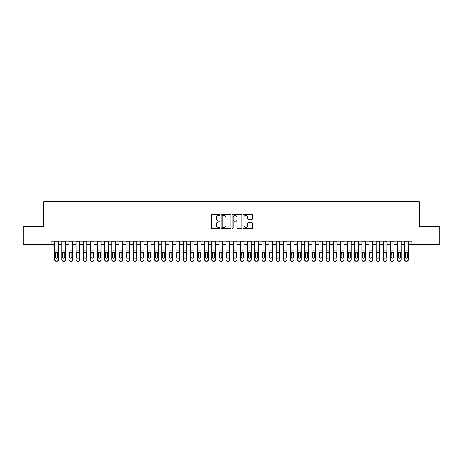 <?xml version="1.0" encoding="UTF-8"?>
<svg xmlns="http://www.w3.org/2000/svg" width="463" height="463" viewBox="0 0 463 463"><rect width="100%" height="100%" fill="white"/><g stroke="black" fill="none" stroke-linecap="round" stroke-linejoin="round"><path stroke-width="0.69" d="M220.075 214.913A0.492 0.492 0 0 0 219.584 214.421L212.135 214.421A0.7 0.7 0 0 0 211.435 215.121L211.435 227.738A0.7 0.7 0 0 0 212.135 228.438L219.584 228.438A0.492 0.492 0 0 0 220.075 227.952A0.492 0.492 0 0 0 219.584 227.46L218.617 227.46A2.246 2.246 0 0 1 216.377 225.215L216.377 224.167A2.246 2.246 0 0 1 218.617 221.922L219.584 221.922A0.492 0.492 0 0 0 220.075 221.43A0.492 0.492 0 0 0 219.584 220.938L218.617 220.938A2.246 2.246 0 0 1 216.377 218.698L216.377 217.645A2.246 2.246 0 0 1 218.617 215.405L219.584 215.405A0.492 0.492 0 0 0 220.075 214.913M251.988 219.364A0.7 0.7 0 0 0 252.688 218.663L252.688 215.121A0.7 0.7 0 0 0 251.988 214.421L243.712 214.421A0.7 0.7 0 0 0 243.011 215.121L243.011 227.738A0.7 0.7 0 0 0 243.712 228.438L251.988 228.438A0.7 0.7 0 0 0 252.688 227.738L252.688 223.461A0.7 0.7 0 0 0 251.988 222.761L248.446 222.761A0.7 0.7 0 0 0 247.746 223.461L247.746 225.585A1.875 1.875 0 0 1 245.87 227.46A1.875 1.875 0 0 1 243.995 225.585L243.995 217.28A1.875 1.875 0 0 1 245.87 215.405A1.875 1.875 0 0 1 247.746 217.28L247.746 218.663A0.7 0.7 0 0 0 248.446 219.364L251.988 219.364M51.179 244.638L23.15 244.638L23.15 226.789L43.684 226.789L43.684 201.793L419.316 201.793L419.316 226.789L439.85 226.789L439.85 244.638L411.821 244.638L411.821 241.067L51.179 241.067L51.179 244.638L54.75 244.638M230.887 215.121A0.7 0.7 0 0 0 230.186 214.421L221.916 214.421A0.7 0.7 0 0 0 221.216 215.121L221.216 227.738A0.7 0.7 0 0 0 221.916 228.438L230.186 228.438A0.7 0.7 0 0 0 230.887 227.738L230.887 215.121M232.814 214.421L241.084 214.421A0.7 0.7 0 0 1 241.784 215.121L241.784 227.738A0.7 0.7 0 0 1 241.084 228.438L237.548 228.438A0.7 0.7 0 0 1 236.848 227.738L236.848 222.622A0.7 0.7 0 0 0 236.142 221.922L233.798 221.922A0.7 0.7 0 0 0 233.097 222.622L233.097 227.952A0.492 0.492 0 0 1 232.605 228.438A0.492 0.492 0 0 1 232.113 227.952L232.113 215.121A0.7 0.7 0 0 1 232.814 214.421M58.321 244.638L61.892 244.638M65.462 244.638L69.033 244.638M72.604 244.638L76.175 244.638M79.746 244.638L83.317 244.638M86.888 244.638L90.459 244.638M94.03 244.638L97.6 244.638M101.171 244.638L104.742 244.638M108.313 244.638L111.884 244.638M115.455 244.638L119.026 244.638M122.597 244.638L126.162 244.638M129.733 244.638L133.303 244.638M136.874 244.638L140.445 244.638M144.016 244.638L147.587 244.638M151.158 244.638L154.729 244.638M158.3 244.638L161.871 244.638M165.441 244.638L169.012 244.638M172.583 244.638L176.154 244.638M179.725 244.638L183.296 244.638M186.867 244.638L190.438 244.638M194.009 244.638L197.579 244.638M201.15 244.638L204.721 244.638M208.292 244.638L211.863 244.638M215.434 244.638L219.005 244.638M222.576 244.638L226.147 244.638M229.717 244.638L233.283 244.638M236.853 244.638L240.424 244.638M243.995 244.638L247.566 244.638M251.137 244.638L254.708 244.638M258.279 244.638L261.85 244.638M265.421 244.638L268.991 244.638M272.562 244.638L276.133 244.638M279.704 244.638L283.275 244.638M286.846 244.638L290.417 244.638M293.988 244.638L297.559 244.638M301.129 244.638L304.7 244.638M308.271 244.638L311.842 244.638M315.413 244.638L318.984 244.638M322.555 244.638L326.126 244.638M329.697 244.638L333.267 244.638M336.838 244.638L340.403 244.638M343.974 244.638L347.545 244.638M351.116 244.638L354.687 244.638M358.258 244.638L361.829 244.638M365.4 244.638L368.97 244.638M372.541 244.638L376.112 244.638M379.683 244.638L383.254 244.638M386.825 244.638L390.396 244.638M393.967 244.638L397.538 244.638M401.108 244.638L404.679 244.638M408.25 244.638L411.821 244.638M222.686 215.405A0.492 0.492 0 0 0 222.194 215.891L222.194 226.968A0.492 0.492 0 0 0 222.686 227.46L223.704 227.46A2.246 2.246 0 0 0 225.944 225.215L225.944 217.645A2.246 2.246 0 0 0 223.704 215.405L222.686 215.405M236.848 217.315A1.875 1.875 0 0 0 234.972 215.44A1.875 1.875 0 0 0 233.097 217.315L233.097 220.238A0.7 0.7 0 0 0 233.798 220.938L236.142 220.938A0.7 0.7 0 0 0 236.848 220.238L236.848 217.315M54.75 241.067L54.75 259.569A1.43 1.418 -0 0 0 56.179 260.982L56.891 260.982A1.43 1.418 -0 0 0 58.321 259.569L58.321 259.789A1.43 1.418 180 0 1 56.891 261.207L56.891 260.982M58.321 252.954L58.321 259.789M57.678 257.017L57.678 253.255L57.678 257.017A1.14 1.134 180 0 1 56.538 258.151A1.14 1.134 180 0 0 57.678 257.017M55.392 257.243L55.392 257.017A1.14 1.134 180 0 0 56.538 258.151M55.942 252.277L55.392 253.168M57.134 252.277L56.538 252.109L57.678 253.255M58.321 241.067L58.321 259.569M56.179 260.982L56.891 261.207M56.179 261.207A1.43 1.418 180 0 1 54.75 259.789M54.75 252.729L55.519 252.729L55.392 257.017M55.519 252.729L56.538 252.109M61.892 241.067L61.892 259.569A1.43 1.418 -0 0 0 63.321 260.982L64.033 260.982A1.43 1.418 -0 0 0 65.462 259.569L65.462 259.789A1.43 1.418 180 0 1 64.033 261.207L64.033 260.982M65.462 252.954L65.462 259.789M64.82 257.017L64.82 253.255L64.82 257.017A1.14 1.134 180 0 1 63.68 258.151A1.14 1.134 180 0 0 64.82 257.017M62.534 257.243L62.534 257.017A1.14 1.134 180 0 0 63.68 258.151M63.084 252.277L62.534 253.168M64.276 252.277L63.68 252.109L64.82 253.255M69.033 241.067L69.033 259.569A1.43 1.418 -0 0 0 70.463 260.982L71.175 260.982A1.43 1.418 -0 0 0 72.604 259.569L72.604 259.789A1.43 1.418 180 0 1 71.175 261.207L71.175 260.982M72.604 252.954L72.604 259.789M71.962 257.017L71.962 253.255L71.962 257.017A1.14 1.134 180 0 1 70.822 258.151A1.14 1.134 180 0 0 71.962 257.017M69.676 257.243L69.676 257.017A1.14 1.134 180 0 0 70.822 258.151M70.22 252.277L69.676 253.168M71.418 252.277L70.822 252.109L71.962 253.255M76.175 241.067L76.175 259.569A1.43 1.418 -0 0 0 77.605 260.982L78.316 260.982A1.43 1.418 -0 0 0 79.746 259.569L79.746 259.789A1.43 1.418 180 0 1 78.316 261.207L78.316 260.982M79.746 252.954L79.746 259.789M79.104 257.017L79.104 253.255L79.104 257.017A1.14 1.134 180 0 1 77.958 258.151A1.14 1.134 180 0 0 79.104 257.017M76.817 257.243L76.817 257.017A1.14 1.134 180 0 0 77.958 258.151M77.362 252.277L76.817 253.168M78.554 252.277L77.958 252.109L79.104 253.255M83.317 241.067L83.317 259.569A1.43 1.418 -0 0 0 84.746 260.982L85.458 260.982A1.43 1.418 -0 0 0 86.888 259.569L86.888 259.789A1.43 1.418 180 0 1 85.458 261.207L85.458 260.982M86.888 252.954L86.888 259.789M86.245 257.017L86.245 253.255L86.245 257.017A1.14 1.134 180 0 1 85.099 258.151A1.14 1.134 180 0 0 86.245 257.017M83.959 257.243L83.959 257.017A1.14 1.134 180 0 0 85.099 258.151M84.503 252.277L83.959 253.168M85.696 252.277L85.099 252.109L86.245 253.255M65.462 241.067L65.462 259.569M63.321 260.982L64.033 261.207M63.321 261.207A1.43 1.418 180 0 1 61.892 259.789M61.892 252.729L62.661 252.729L62.534 257.017M62.661 252.729L63.68 252.109M72.604 241.067L72.604 259.569M70.463 260.982L71.175 261.207M70.463 261.207A1.43 1.418 180 0 1 69.033 259.789M69.033 252.729L69.803 252.729L69.676 257.017M69.803 252.729L70.822 252.109M79.746 241.067L79.746 259.569M77.605 260.982L78.316 261.207M77.605 261.207A1.43 1.418 180 0 1 76.175 259.789M76.175 252.729L76.945 252.729L76.817 257.017M76.945 252.729L77.958 252.109M86.888 241.067L86.888 259.569M84.746 260.982L85.458 261.207M84.746 261.207A1.43 1.418 180 0 1 83.317 259.789M83.317 252.729L84.087 252.729L83.959 257.017M84.087 252.729L85.099 252.109M90.459 241.067L90.459 259.569A1.43 1.418 -0 0 0 91.888 260.982L92.6 260.982A1.43 1.418 -0 0 0 94.03 259.569L94.03 259.789A1.43 1.418 180 0 1 92.6 261.207L92.6 260.982M94.03 252.954L94.03 259.789M93.387 257.017L93.387 253.255L93.387 257.017A1.14 1.134 180 0 1 92.241 258.151A1.14 1.134 180 0 0 93.387 257.017M91.101 257.243L91.101 257.017A1.14 1.134 180 0 0 92.241 258.151M91.645 252.277L91.101 253.168M92.837 252.277L92.241 252.109L93.387 253.255M94.03 241.067L94.03 259.569M91.888 260.982L92.6 261.207M91.888 261.207A1.43 1.418 180 0 1 90.459 259.789M90.459 252.729L91.228 252.729L91.101 257.017M91.228 252.729L92.241 252.109M97.6 241.067L97.6 259.569A1.43 1.418 -0 0 0 99.03 260.982L99.742 260.982A1.43 1.418 -0 0 0 101.171 259.569L101.171 259.789A1.43 1.418 180 0 1 99.742 261.207L99.742 260.982M101.171 252.954L101.171 259.789M100.529 257.017L100.529 253.255L100.529 257.017A1.14 1.134 180 0 1 99.383 258.151A1.14 1.134 180 0 0 100.529 257.017M98.243 257.243L98.243 257.017A1.14 1.134 180 0 0 99.383 258.151M98.787 252.277L98.243 253.168M99.979 252.277L99.383 252.109L100.529 253.255M101.171 241.067L101.171 259.569M99.03 260.982L99.742 261.207M99.03 261.207A1.43 1.418 180 0 1 97.6 259.789M97.6 252.729L98.37 252.729L98.243 257.017M98.37 252.729L99.383 252.109M104.742 241.067L104.742 259.569A1.43 1.418 -0 0 0 106.166 260.982L106.884 260.982A1.43 1.418 -0 0 0 108.313 259.569L108.313 259.789A1.43 1.418 180 0 1 106.884 261.207L106.884 260.982M108.313 252.954L108.313 259.789M107.671 257.017L107.671 253.255L107.671 257.017A1.14 1.134 180 0 1 106.525 258.151A1.14 1.134 180 0 0 107.671 257.017M105.385 257.243L105.385 257.017A1.14 1.134 180 0 0 106.525 258.151M105.929 252.277L105.385 253.168M107.121 252.277L106.525 252.109L107.671 253.255M108.313 241.067L108.313 259.569M106.166 260.982L106.884 261.207M106.166 261.207A1.43 1.418 180 0 1 104.742 259.789M104.742 252.729L105.512 252.729L105.385 257.017M105.512 252.729L106.525 252.109M111.884 241.067L111.884 259.569A1.43 1.418 -0 0 0 113.308 260.982L114.025 260.982A1.43 1.418 -0 0 0 115.455 259.569L115.455 259.789A1.43 1.418 180 0 1 114.025 261.207L114.025 260.982M115.455 252.954L115.455 259.789M114.812 257.017L114.812 253.255L114.812 257.017A1.14 1.134 180 0 1 113.666 258.151A1.14 1.134 180 0 0 114.812 257.017M112.526 257.243L112.526 257.017A1.14 1.134 180 0 0 113.666 258.151M113.07 252.277L112.526 253.168M114.263 252.277L113.666 252.109L114.812 253.255M115.455 241.067L115.455 259.569M113.308 260.982L114.025 261.207M113.308 261.207A1.43 1.418 180 0 1 111.884 259.789M111.884 252.729L112.654 252.729L112.526 257.017M112.654 252.729L113.666 252.109M119.026 241.067L119.026 259.569A1.43 1.418 -0 0 0 120.449 260.982L121.167 260.982A1.43 1.418 -0 0 0 122.597 259.569L122.597 259.789A1.43 1.418 180 0 1 121.167 261.207L121.167 260.982M122.597 252.954L122.597 259.789M121.948 257.017L121.948 253.255L121.948 257.017A1.14 1.134 180 0 1 120.808 258.151A1.14 1.134 180 0 0 121.948 257.017M119.668 257.243L119.668 257.017A1.14 1.134 180 0 0 120.808 258.151M120.212 252.277L119.668 253.168M121.404 252.277L120.808 252.109L121.948 253.255M122.597 241.067L122.597 259.569M120.449 260.982L121.167 261.207M120.449 261.207A1.43 1.418 180 0 1 119.026 259.789M119.026 252.729L119.79 252.729L119.668 257.017M119.79 252.729L120.808 252.109M126.162 241.067L126.162 259.569A1.43 1.418 -0 0 0 127.591 260.982L128.309 260.982A1.43 1.418 -0 0 0 129.733 259.569L129.733 259.789A1.43 1.418 180 0 1 128.309 261.207L128.309 260.982M129.733 252.954L129.733 259.789M129.09 257.017L129.09 253.255L129.09 257.017A1.14 1.134 180 0 1 127.95 258.151A1.14 1.134 180 0 0 129.09 257.017M126.81 257.243L126.81 257.017A1.14 1.134 180 0 0 127.95 258.151M127.354 252.277L126.81 253.168M128.546 252.277L127.95 252.109L129.09 253.255M129.733 241.067L129.733 259.569M127.591 260.982L128.309 261.207M127.591 261.207A1.43 1.418 180 0 1 126.162 259.789M126.162 252.729L126.931 252.729L126.81 257.017M126.931 252.729L127.95 252.109M133.303 241.067L133.303 259.569A1.43 1.418 -0 0 0 134.733 260.982L135.451 260.982A1.43 1.418 -0 0 0 136.874 259.569L136.874 259.789A1.43 1.418 180 0 1 135.451 261.207L135.451 260.982M136.874 252.954L136.874 259.789M136.232 257.017L136.232 253.255L136.232 257.017A1.14 1.134 180 0 1 135.092 258.151A1.14 1.134 180 0 0 136.232 257.017M133.946 257.243L133.946 257.017A1.14 1.134 180 0 0 135.092 258.151M134.496 252.277L133.946 253.168M135.688 252.277L135.092 252.109L136.232 253.255M136.874 241.067L136.874 259.569M134.733 260.982L135.451 261.207M134.733 261.207A1.43 1.418 180 0 1 133.303 259.789M133.303 252.729L134.073 252.729L133.946 257.017M134.073 252.729L135.092 252.109M140.445 241.067L140.445 259.569A1.43 1.418 -0 0 0 141.875 260.982L142.592 260.982A1.43 1.418 -0 0 0 144.016 259.569L144.016 259.789A1.43 1.418 180 0 1 142.592 261.207L142.592 260.982M144.016 252.954L144.016 259.789M143.374 257.017L143.374 253.255L143.374 257.017A1.14 1.134 180 0 1 142.234 258.151A1.14 1.134 180 0 0 143.374 257.017M141.088 257.243L141.088 257.017A1.14 1.134 180 0 0 142.234 258.151M141.637 252.277L141.088 253.168M142.83 252.277L142.234 252.109L143.374 253.255M144.016 241.067L144.016 259.569M141.875 260.982L142.592 261.207M141.875 261.207A1.43 1.418 180 0 1 140.445 259.789M140.445 252.729L141.215 252.729L141.088 257.017M141.215 252.729L142.234 252.109M147.587 241.067L147.587 259.569A1.43 1.418 -0 0 0 149.017 260.982L149.728 260.982A1.43 1.418 -0 0 0 151.158 259.569L151.158 259.789A1.43 1.418 180 0 1 149.728 261.207L149.728 260.982M151.158 252.954L151.158 259.789M150.516 257.017L150.516 253.255L150.516 257.017A1.14 1.134 180 0 1 149.375 258.151A1.14 1.134 180 0 0 150.516 257.017M148.229 257.243L148.229 257.017A1.14 1.134 180 0 0 149.375 258.151M148.779 252.277L148.229 253.168M149.971 252.277L149.375 252.109L150.516 253.255M154.729 241.067L154.729 259.569A1.43 1.418 -0 0 0 156.158 260.982L156.87 260.982A1.43 1.418 -0 0 0 158.3 259.569L158.3 259.789A1.43 1.418 180 0 1 156.87 261.207L156.87 260.982M158.3 252.954L158.3 259.789M157.657 257.017L157.657 253.255L157.657 257.017A1.14 1.134 180 0 1 156.517 258.151A1.14 1.134 180 0 0 157.657 257.017M155.371 257.243L155.371 257.017A1.14 1.134 180 0 0 156.517 258.151M155.921 252.277L155.371 253.168M157.113 252.277L156.517 252.109L157.657 253.255M161.871 241.067L161.871 259.569A1.43 1.418 -0 0 0 163.3 260.982L164.012 260.982A1.43 1.418 -0 0 0 165.441 259.569L165.441 259.789A1.43 1.418 180 0 1 164.012 261.207L164.012 260.982M165.441 252.954L165.441 259.789M164.799 257.017L164.799 253.255L164.799 257.017A1.14 1.134 180 0 1 163.659 258.151A1.14 1.134 180 0 0 164.799 257.017M162.513 257.243L162.513 257.017A1.14 1.134 180 0 0 163.659 258.151M163.063 252.277L162.513 253.168M164.255 252.277L163.659 252.109L164.799 253.255M169.012 241.067L169.012 259.569A1.43 1.418 -0 0 0 170.442 260.982L171.154 260.982A1.43 1.418 -0 0 0 172.583 259.569L172.583 259.789A1.43 1.418 180 0 1 171.154 261.207L171.154 260.982M172.583 252.954L172.583 259.789M171.941 257.017L171.941 253.255L171.941 257.017A1.14 1.134 180 0 1 170.801 258.151A1.14 1.134 180 0 0 171.941 257.017M169.655 257.243L169.655 257.017A1.14 1.134 180 0 0 170.801 258.151M170.205 252.277L169.655 253.168M171.397 252.277L170.801 252.109L171.941 253.255M176.154 241.067L176.154 259.569A1.43 1.418 -0 0 0 177.584 260.982L178.296 260.982A1.43 1.418 -0 0 0 179.725 259.569L179.725 259.789A1.43 1.418 180 0 1 178.296 261.207L178.296 260.982M179.725 252.954L179.725 259.789M179.083 257.017L179.083 253.255L179.083 257.017A1.14 1.134 180 0 1 177.942 258.151A1.14 1.134 180 0 0 179.083 257.017M176.797 257.243L176.797 257.017A1.14 1.134 180 0 0 177.942 258.151M177.341 252.277L176.797 253.168M178.539 252.277L177.942 252.109L179.083 253.255M183.296 241.067L183.296 259.569A1.43 1.418 -0 0 0 184.725 260.982L185.437 260.982A1.43 1.418 -0 0 0 186.867 259.569L186.867 259.789A1.43 1.418 180 0 1 185.437 261.207L185.437 260.982M186.867 252.954L186.867 259.789M186.224 257.017L186.224 253.255L186.224 257.017A1.14 1.134 180 0 1 185.078 258.151A1.14 1.134 180 0 0 186.224 257.017M183.938 257.243L183.938 257.017A1.14 1.134 180 0 0 185.078 258.151M184.482 252.277L183.938 253.168M185.675 252.277L185.078 252.109L186.224 253.255M190.438 241.067L190.438 259.569A1.43 1.418 -0 0 0 191.867 260.982L192.579 260.982A1.43 1.418 -0 0 0 194.009 259.569L194.009 259.789A1.43 1.418 180 0 1 192.579 261.207L192.579 260.982M194.009 252.954L194.009 259.789M193.366 257.017L193.366 253.255L193.366 257.017A1.14 1.134 180 0 1 192.22 258.151A1.14 1.134 180 0 0 193.366 257.017M191.08 257.243L191.08 257.017A1.14 1.134 180 0 0 192.22 258.151M191.624 252.277L191.08 253.168M192.816 252.277L192.22 252.109L193.366 253.255M197.579 241.067L197.579 259.569A1.43 1.418 -0 0 0 199.009 260.982L199.721 260.982A1.43 1.418 -0 0 0 201.15 259.569L201.15 259.789A1.43 1.418 180 0 1 199.721 261.207L199.721 260.982M201.15 252.954L201.15 259.789M200.508 257.017L200.508 253.255L200.508 257.017A1.14 1.134 180 0 1 199.362 258.151A1.14 1.134 180 0 0 200.508 257.017M198.222 257.243L198.222 257.017A1.14 1.134 180 0 0 199.362 258.151M198.766 252.277L198.222 253.168M199.958 252.277L199.362 252.109L200.508 253.255M204.721 241.067L204.721 259.569A1.43 1.418 -0 0 0 206.151 260.982L206.863 260.982A1.43 1.418 -0 0 0 208.292 259.569L208.292 259.789A1.43 1.418 180 0 1 206.863 261.207L206.863 260.982M208.292 252.954L208.292 259.789M207.65 257.017L207.65 253.255L207.65 257.017A1.14 1.134 180 0 1 206.504 258.151A1.14 1.134 180 0 0 207.65 257.017M205.364 257.243L205.364 257.017A1.14 1.134 180 0 0 206.504 258.151M205.908 252.277L205.364 253.168M207.1 252.277L206.504 252.109L207.65 253.255M211.863 241.067L211.863 259.569A1.43 1.418 -0 0 0 213.287 260.982L214.004 260.982A1.43 1.418 -0 0 0 215.434 259.569L215.434 259.789A1.43 1.418 180 0 1 214.004 261.207L214.004 260.982M215.434 252.954L215.434 259.789M214.791 257.017L214.791 253.255L214.791 257.017A1.14 1.134 180 0 1 213.646 258.151A1.14 1.134 180 0 0 214.791 257.017M212.505 257.243L212.505 257.017A1.14 1.134 180 0 0 213.646 258.151M213.049 252.277L212.505 253.168M214.242 252.277L213.646 252.109L214.791 253.255M219.005 241.067L219.005 259.569A1.43 1.418 -0 0 0 220.429 260.982L221.146 260.982A1.43 1.418 -0 0 0 222.576 259.569L222.576 259.789A1.43 1.418 180 0 1 221.146 261.207L221.146 260.982M222.576 252.954L222.576 259.789M221.933 257.017L221.933 253.255L221.933 257.017A1.14 1.134 180 0 1 220.787 258.151A1.14 1.134 180 0 0 221.933 257.017M219.647 257.243L219.647 257.017A1.14 1.134 180 0 0 220.787 258.151M220.191 252.277L219.647 253.168M221.383 252.277L220.787 252.109L221.933 253.255M226.147 241.067L226.147 259.569A1.43 1.418 -0 0 0 227.57 260.982L228.288 260.982A1.43 1.418 -0 0 0 229.717 259.569L229.717 259.789A1.43 1.418 180 0 1 228.288 261.207L228.288 260.982M229.717 252.954L229.717 259.789M229.069 257.017L229.069 253.255L229.069 257.017A1.14 1.134 180 0 1 227.929 258.151A1.14 1.134 180 0 0 229.069 257.017M226.789 257.243L226.789 257.017A1.14 1.134 180 0 0 227.929 258.151M227.333 252.277L226.789 253.168M228.525 252.277L227.929 252.109L229.069 253.255M233.283 241.067L233.283 259.569A1.43 1.418 -0 0 0 234.712 260.982L235.43 260.982A1.43 1.418 -0 0 0 236.853 259.569L236.853 259.789A1.43 1.418 180 0 1 235.43 261.207L235.43 260.982M236.853 252.954L236.853 259.789M236.211 257.017L236.211 253.255L236.211 257.017A1.14 1.134 180 0 1 235.071 258.151A1.14 1.134 180 0 0 236.211 257.017M233.931 257.243L233.931 257.017A1.14 1.134 180 0 0 235.071 258.151M234.475 252.277L233.931 253.168M235.667 252.277L235.071 252.109L236.211 253.255M240.424 241.067L240.424 259.569A1.43 1.418 -0 0 0 241.854 260.982L242.571 260.982A1.43 1.418 -0 0 0 243.995 259.569L243.995 259.789A1.43 1.418 180 0 1 242.571 261.207L242.571 260.982M243.995 252.954L243.995 259.789M243.353 257.017L243.353 253.255L243.353 257.017A1.14 1.134 180 0 1 242.213 258.151A1.14 1.134 180 0 0 243.353 257.017M241.067 257.243L241.067 257.017A1.14 1.134 180 0 0 242.213 258.151M241.617 252.277L241.067 253.168M242.809 252.277L242.213 252.109L243.353 253.255M247.566 241.067L247.566 259.569A1.43 1.418 -0 0 0 248.996 260.982L249.713 260.982A1.43 1.418 -0 0 0 251.137 259.569L251.137 259.789A1.43 1.418 180 0 1 249.713 261.207L249.713 260.982M251.137 252.954L251.137 259.789M250.495 257.017L250.495 253.255L250.495 257.017A1.14 1.134 180 0 1 249.354 258.151A1.14 1.134 180 0 0 250.495 257.017M248.209 257.243L248.209 257.017A1.14 1.134 180 0 0 249.354 258.151M248.758 252.277L248.209 253.168M249.951 252.277L249.354 252.109L250.495 253.255M254.708 241.067L254.708 259.569A1.43 1.418 -0 0 0 256.137 260.982L256.849 260.982A1.43 1.418 -0 0 0 258.279 259.569L258.279 259.789A1.43 1.418 180 0 1 256.849 261.207L256.849 260.982M258.279 252.954L258.279 259.789M257.636 257.017L257.636 253.255L257.636 257.017A1.14 1.134 180 0 1 256.496 258.151A1.14 1.134 180 0 0 257.636 257.017M255.35 257.243L255.35 257.017A1.14 1.134 180 0 0 256.496 258.151M255.9 252.277L255.35 253.168M257.092 252.277L256.496 252.109L257.636 253.255M261.85 241.067L261.85 259.569A1.43 1.418 -0 0 0 263.279 260.982L263.991 260.982A1.43 1.418 -0 0 0 265.421 259.569L265.421 259.789A1.43 1.418 180 0 1 263.991 261.207L263.991 260.982M265.421 252.954L265.421 259.789M264.778 257.017L264.778 253.255L264.778 257.017A1.14 1.134 180 0 1 263.638 258.151A1.14 1.134 180 0 0 264.778 257.017M262.492 257.243L262.492 257.017A1.14 1.134 180 0 0 263.638 258.151M263.042 252.277L262.492 253.168M264.234 252.277L263.638 252.109L264.778 253.255M268.991 241.067L268.991 259.569A1.43 1.418 -0 0 0 270.421 260.982L271.133 260.982A1.43 1.418 -0 0 0 272.562 259.569L272.562 259.789A1.43 1.418 180 0 1 271.133 261.207L271.133 260.982M272.562 252.954L272.562 259.789M271.92 257.017L271.92 253.255L271.92 257.017A1.14 1.134 180 0 1 270.78 258.151A1.14 1.134 180 0 0 271.92 257.017M269.634 257.243L269.634 257.017A1.14 1.134 180 0 0 270.78 258.151M270.184 252.277L269.634 253.168M271.376 252.277L270.78 252.109L271.92 253.255M276.133 241.067L276.133 259.569A1.43 1.418 -0 0 0 277.563 260.982L278.275 260.982A1.43 1.418 -0 0 0 279.704 259.569L279.704 259.789A1.43 1.418 180 0 1 278.275 261.207L278.275 260.982M279.704 252.954L279.704 259.789M279.062 257.017L279.062 253.255L279.062 257.017A1.14 1.134 180 0 1 277.922 258.151A1.14 1.134 180 0 0 279.062 257.017M276.776 257.243L276.776 257.017A1.14 1.134 180 0 0 277.922 258.151M277.325 252.277L276.776 253.168M278.518 252.277L277.922 252.109L279.062 253.255M283.275 241.067L283.275 259.569A1.43 1.418 -0 0 0 284.704 260.982L285.416 260.982A1.43 1.418 -0 0 0 286.846 259.569L286.846 259.789A1.43 1.418 180 0 1 285.416 261.207L285.416 260.982M286.846 252.954L286.846 259.789M286.203 257.017L286.203 253.255L286.203 257.017A1.14 1.134 180 0 1 285.058 258.151A1.14 1.134 180 0 0 286.203 257.017M283.917 257.243L283.917 257.017A1.14 1.134 180 0 0 285.058 258.151M284.461 252.277L283.917 253.168M285.659 252.277L285.058 252.109L286.203 253.255M290.417 241.067L290.417 259.569A1.43 1.418 -0 0 0 291.846 260.982L292.558 260.982A1.43 1.418 -0 0 0 293.988 259.569L293.988 259.789A1.43 1.418 180 0 1 292.558 261.207L292.558 260.982M293.988 252.954L293.988 259.789M293.345 257.017L293.345 253.255L293.345 257.017A1.14 1.134 180 0 1 292.199 258.151A1.14 1.134 180 0 0 293.345 257.017M291.059 257.243L291.059 257.017A1.14 1.134 180 0 0 292.199 258.151M291.603 252.277L291.059 253.168M292.795 252.277L292.199 252.109L293.345 253.255M297.559 241.067L297.559 259.569A1.43 1.418 -0 0 0 298.988 260.982L299.7 260.982A1.43 1.418 -0 0 0 301.129 259.569L301.129 259.789A1.43 1.418 180 0 1 299.7 261.207L299.7 260.982M301.129 252.954L301.129 259.789M300.487 257.017L300.487 253.255L300.487 257.017A1.14 1.134 180 0 1 299.341 258.151A1.14 1.134 180 0 0 300.487 257.017M298.201 257.243L298.201 257.017A1.14 1.134 180 0 0 299.341 258.151M298.745 252.277L298.201 253.168M299.937 252.277L299.341 252.109L300.487 253.255M304.7 241.067L304.7 259.569A1.43 1.418 -0 0 0 306.13 260.982L306.842 260.982A1.43 1.418 -0 0 0 308.271 259.569L308.271 259.789A1.43 1.418 180 0 1 306.842 261.207L306.842 260.982M308.271 252.954L308.271 259.789M307.629 257.017L307.629 253.255L307.629 257.017A1.14 1.134 180 0 1 306.483 258.151A1.14 1.134 180 0 0 307.629 257.017M305.343 257.243L305.343 257.017A1.14 1.134 180 0 0 306.483 258.151M305.887 252.277L305.343 253.168M307.079 252.277L306.483 252.109L307.629 253.255M311.842 241.067L311.842 259.569A1.43 1.418 -0 0 0 313.272 260.982L313.983 260.982A1.43 1.418 -0 0 0 315.413 259.569L315.413 259.789A1.43 1.418 180 0 1 313.983 261.207L313.983 260.982M315.413 252.954L315.413 259.789M314.771 257.017L314.771 253.255L314.771 257.017A1.14 1.134 180 0 1 313.625 258.151A1.14 1.134 180 0 0 314.771 257.017M312.484 257.243L312.484 257.017A1.14 1.134 180 0 0 313.625 258.151M313.029 252.277L312.484 253.168M314.221 252.277L313.625 252.109L314.771 253.255M318.984 241.067L318.984 259.569A1.43 1.418 -0 0 0 320.408 260.982L321.125 260.982A1.43 1.418 -0 0 0 322.555 259.569L322.555 259.789A1.43 1.418 180 0 1 321.125 261.207L321.125 260.982M322.555 252.954L322.555 259.789M321.912 257.017L321.912 253.255L321.912 257.017A1.14 1.134 180 0 1 320.766 258.151A1.14 1.134 180 0 0 321.912 257.017M319.626 257.243L319.626 257.017A1.14 1.134 180 0 0 320.766 258.151M320.17 252.277L319.626 253.168M321.363 252.277L320.766 252.109L321.912 253.255M326.126 241.067L326.126 259.569A1.43 1.418 -0 0 0 327.549 260.982L328.267 260.982A1.43 1.418 -0 0 0 329.697 259.569L329.697 259.789A1.43 1.418 180 0 1 328.267 261.207L328.267 260.982M329.697 252.954L329.697 259.789M329.054 257.017L329.054 253.255L329.054 257.017A1.14 1.134 180 0 1 327.908 258.151A1.14 1.134 180 0 0 329.054 257.017M326.768 257.243L326.768 257.017A1.14 1.134 180 0 0 327.908 258.151M327.312 252.277L326.768 253.168M328.504 252.277L327.908 252.109L329.054 253.255M333.267 241.067L333.267 259.569A1.43 1.418 -0 0 0 334.691 260.982L335.409 260.982A1.43 1.418 -0 0 0 336.838 259.569L336.838 259.789A1.43 1.418 180 0 1 335.409 261.207L335.409 260.982M336.838 252.954L336.838 259.789M336.19 257.017L336.19 253.255L336.19 257.017A1.14 1.134 180 0 1 335.05 258.151A1.14 1.134 180 0 0 336.19 257.017M333.91 257.243L333.91 257.017A1.14 1.134 180 0 0 335.05 258.151M334.454 252.277L333.91 253.168M335.646 252.277L335.05 252.109L336.19 253.255M340.403 241.067L340.403 259.569A1.43 1.418 -0 0 0 341.833 260.982L342.551 260.982A1.43 1.418 -0 0 0 343.974 259.569L343.974 259.789A1.43 1.418 180 0 1 342.551 261.207L342.551 260.982M343.974 252.954L343.974 259.789M343.332 257.017L343.332 253.255L343.332 257.017A1.14 1.134 180 0 1 342.192 258.151A1.14 1.134 180 0 0 343.332 257.017M341.052 257.243L341.052 257.017A1.14 1.134 180 0 0 342.192 258.151M341.596 252.277L341.052 253.168M342.788 252.277L342.192 252.109L343.332 253.255M347.545 241.067L347.545 259.569A1.43 1.418 -0 0 0 348.975 260.982L349.692 260.982A1.43 1.418 -0 0 0 351.116 259.569L351.116 259.789A1.43 1.418 180 0 1 349.692 261.207L349.692 260.982M351.116 252.954L351.116 259.789M350.474 257.017L350.474 253.255L350.474 257.017A1.14 1.134 180 0 1 349.334 258.151A1.14 1.134 180 0 0 350.474 257.017M348.188 257.243L348.188 257.017A1.14 1.134 180 0 0 349.334 258.151M348.737 252.277L348.188 253.168M349.93 252.277L349.334 252.109L350.474 253.255M354.687 241.067L354.687 259.569A1.43 1.418 -0 0 0 356.116 260.982L356.834 260.982A1.43 1.418 -0 0 0 358.258 259.569L358.258 259.789A1.43 1.418 180 0 1 356.834 261.207L356.834 260.982M358.258 252.954L358.258 259.789M357.615 257.017L357.615 253.255L357.615 257.017A1.14 1.134 180 0 1 356.475 258.151A1.14 1.134 180 0 0 357.615 257.017M355.329 257.243L355.329 257.017A1.14 1.134 180 0 0 356.475 258.151M355.879 252.277L355.329 253.168M357.071 252.277L356.475 252.109L357.615 253.255M361.829 241.067L361.829 259.569A1.43 1.418 -0 0 0 363.258 260.982L363.97 260.982A1.43 1.418 -0 0 0 365.4 259.569L365.4 259.789A1.43 1.418 180 0 1 363.97 261.207L363.97 260.982M365.4 252.954L365.4 259.789M364.757 257.017L364.757 253.255L364.757 257.017A1.14 1.134 180 0 1 363.617 258.151A1.14 1.134 180 0 0 364.757 257.017M362.471 257.243L362.471 257.017A1.14 1.134 180 0 0 363.617 258.151M363.021 252.277L362.471 253.168M364.213 252.277L363.617 252.109L364.757 253.255M368.97 241.067L368.97 259.569A1.43 1.418 -0 0 0 370.4 260.982L371.112 260.982A1.43 1.418 -0 0 0 372.541 259.569L372.541 259.789A1.43 1.418 180 0 1 371.112 261.207L371.112 260.982M372.541 252.954L372.541 259.789M371.899 257.017L371.899 253.255L371.899 257.017A1.14 1.134 180 0 1 370.759 258.151A1.14 1.134 180 0 0 371.899 257.017M369.613 257.243L369.613 257.017A1.14 1.134 180 0 0 370.759 258.151M370.163 252.277L369.613 253.168M371.355 252.277L370.759 252.109L371.899 253.255M376.112 241.067L376.112 259.569A1.43 1.418 -0 0 0 377.542 260.982L378.254 260.982A1.43 1.418 -0 0 0 379.683 259.569L379.683 259.789A1.43 1.418 180 0 1 378.254 261.207L378.254 260.982M379.683 252.954L379.683 259.789M379.041 257.017L379.041 253.255L379.041 257.017A1.14 1.134 180 0 1 377.901 258.151A1.14 1.134 180 0 0 379.041 257.017M376.755 257.243L376.755 257.017A1.14 1.134 180 0 0 377.901 258.151M377.304 252.277L376.755 253.168M378.497 252.277L377.901 252.109L379.041 253.255M383.254 241.067L383.254 259.569A1.43 1.418 -0 0 0 384.684 260.982L385.395 260.982A1.43 1.418 -0 0 0 386.825 259.569L386.825 259.789A1.43 1.418 180 0 1 385.395 261.207L385.395 260.982M386.825 252.954L386.825 259.789M386.183 257.017L386.183 253.255L386.183 257.017A1.14 1.134 180 0 1 385.042 258.151A1.14 1.134 180 0 0 386.183 257.017M383.896 257.243L383.896 257.017A1.14 1.134 180 0 0 385.042 258.151M384.446 252.277L383.896 253.168M385.638 252.277L385.042 252.109L386.183 253.255M390.396 241.067L390.396 259.569A1.43 1.418 -0 0 0 391.825 260.982L392.537 260.982A1.43 1.418 -0 0 0 393.967 259.569L393.967 259.789A1.43 1.418 180 0 1 392.537 261.207L392.537 260.982M393.967 252.954L393.967 259.789M393.324 257.017L393.324 253.255L393.324 257.017A1.14 1.134 180 0 1 392.178 258.151A1.14 1.134 180 0 0 393.324 257.017M391.038 257.243L391.038 257.017A1.14 1.134 180 0 0 392.178 258.151M391.582 252.277L391.038 253.168M392.78 252.277L392.178 252.109L393.324 253.255M397.538 241.067L397.538 259.569A1.43 1.418 -0 0 0 398.967 260.982L399.679 260.982A1.43 1.418 -0 0 0 401.108 259.569L401.108 259.789A1.43 1.418 180 0 1 399.679 261.207L399.679 260.982M401.108 252.954L401.108 259.789M400.466 257.017L400.466 253.255L400.466 257.017A1.14 1.134 180 0 1 399.32 258.151A1.14 1.134 180 0 0 400.466 257.017M398.18 257.243L398.18 257.017A1.14 1.134 180 0 0 399.32 258.151M398.724 252.277L398.18 253.168M399.916 252.277L399.32 252.109L400.466 253.255M404.679 241.067L404.679 259.569A1.43 1.418 -0 0 0 406.109 260.982L406.821 260.982A1.43 1.418 -0 0 0 408.25 259.569L408.25 259.789A1.43 1.418 180 0 1 406.821 261.207L406.821 260.982M408.25 252.954L408.25 259.789M407.608 257.017L407.608 253.255L407.608 257.017A1.14 1.134 180 0 1 406.462 258.151A1.14 1.134 180 0 0 407.608 257.017M405.322 257.243L405.322 257.017A1.14 1.134 180 0 0 406.462 258.151M405.866 252.277L405.322 253.168M407.058 252.277L406.462 252.109L407.608 253.255M151.158 241.067L151.158 259.569M149.017 260.982L149.728 261.207M149.017 261.207A1.43 1.418 180 0 1 147.587 259.789M147.587 252.729L148.357 252.729L148.229 257.017M148.357 252.729L149.375 252.109M158.3 241.067L158.3 259.569M156.158 260.982L156.87 261.207M156.158 261.207A1.43 1.418 180 0 1 154.729 259.789M154.729 252.729L155.499 252.729L155.371 257.017M155.499 252.729L156.517 252.109M165.441 241.067L165.441 259.569M163.3 260.982L164.012 261.207M163.3 261.207A1.43 1.418 180 0 1 161.871 259.789M161.871 252.729L162.64 252.729L162.513 257.017M162.64 252.729L163.659 252.109M172.583 241.067L172.583 259.569M170.442 260.982L171.154 261.207M170.442 261.207A1.43 1.418 180 0 1 169.012 259.789M169.012 252.729L169.782 252.729L169.655 257.017M169.782 252.729L170.801 252.109M179.725 241.067L179.725 259.569M177.584 260.982L178.296 261.207M177.584 261.207A1.43 1.418 180 0 1 176.154 259.789M176.154 252.729L176.924 252.729L176.797 257.017M176.924 252.729L177.942 252.109M186.867 241.067L186.867 259.569M184.725 260.982L185.437 261.207M184.725 261.207A1.43 1.418 180 0 1 183.296 259.789M183.296 252.729L184.066 252.729L183.938 257.017M184.066 252.729L185.078 252.109M194.009 241.067L194.009 259.569M191.867 260.982L192.579 261.207M191.867 261.207A1.43 1.418 180 0 1 190.438 259.789M190.438 252.729L191.207 252.729L191.08 257.017M191.207 252.729L192.22 252.109M201.15 241.067L201.15 259.569M199.009 260.982L199.721 261.207M199.009 261.207A1.43 1.418 180 0 1 197.579 259.789M197.579 252.729L198.349 252.729L198.222 257.017M198.349 252.729L199.362 252.109M208.292 241.067L208.292 259.569M206.151 260.982L206.863 261.207M206.151 261.207A1.43 1.418 180 0 1 204.721 259.789M204.721 252.729L205.491 252.729L205.364 257.017M205.491 252.729L206.504 252.109M215.434 241.067L215.434 259.569M213.287 260.982L214.004 261.207M213.287 261.207A1.43 1.418 180 0 1 211.863 259.789M211.863 252.729L212.633 252.729L212.505 257.017M212.633 252.729L213.646 252.109M222.576 241.067L222.576 259.569M220.429 260.982L221.146 261.207M220.429 261.207A1.43 1.418 180 0 1 219.005 259.789M219.005 252.729L219.775 252.729L219.647 257.017M219.775 252.729L220.787 252.109M229.717 241.067L229.717 259.569M227.57 260.982L228.288 261.207M227.57 261.207A1.43 1.418 180 0 1 226.147 259.789M226.147 252.729L226.911 252.729L226.789 257.017M226.911 252.729L227.929 252.109M236.853 241.067L236.853 259.569M234.712 260.982L235.43 261.207M234.712 261.207A1.43 1.418 180 0 1 233.283 259.789M233.283 252.729L234.052 252.729L233.931 257.017M234.052 252.729L235.071 252.109M243.995 241.067L243.995 259.569M241.854 260.982L242.571 261.207M241.854 261.207A1.43 1.418 180 0 1 240.424 259.789M240.424 252.729L241.194 252.729L241.067 257.017M241.194 252.729L242.213 252.109M251.137 241.067L251.137 259.569M248.996 260.982L249.713 261.207M248.996 261.207A1.43 1.418 180 0 1 247.566 259.789M247.566 252.729L248.336 252.729L248.209 257.017M248.336 252.729L249.354 252.109M258.279 241.067L258.279 259.569M256.137 260.982L256.849 261.207M256.137 261.207A1.43 1.418 180 0 1 254.708 259.789M254.708 252.729L255.478 252.729L255.35 257.017M255.478 252.729L256.496 252.109M265.421 241.067L265.421 259.569M263.279 260.982L263.991 261.207M263.279 261.207A1.43 1.418 180 0 1 261.85 259.789M261.85 252.729L262.619 252.729L262.492 257.017M262.619 252.729L263.638 252.109M272.562 241.067L272.562 259.569M270.421 260.982L271.133 261.207M270.421 261.207A1.43 1.418 180 0 1 268.991 259.789M268.991 252.729L269.761 252.729L269.634 257.017M269.761 252.729L270.78 252.109M279.704 241.067L279.704 259.569M277.563 260.982L278.275 261.207M277.563 261.207A1.43 1.418 180 0 1 276.133 259.789M276.133 252.729L276.903 252.729L276.776 257.017M276.903 252.729L277.922 252.109M286.846 241.067L286.846 259.569M284.704 260.982L285.416 261.207M284.704 261.207A1.43 1.418 180 0 1 283.275 259.789M283.275 252.729L284.045 252.729L283.917 257.017M284.045 252.729L285.058 252.109M293.988 241.067L293.988 259.569M291.846 260.982L292.558 261.207M291.846 261.207A1.43 1.418 180 0 1 290.417 259.789M290.417 252.729L291.186 252.729L291.059 257.017M291.186 252.729L292.199 252.109M301.129 241.067L301.129 259.569M298.988 260.982L299.7 261.207M298.988 261.207A1.43 1.418 180 0 1 297.559 259.789M297.559 252.729L298.328 252.729L298.201 257.017M298.328 252.729L299.341 252.109M308.271 241.067L308.271 259.569M306.13 260.982L306.842 261.207M306.13 261.207A1.43 1.418 180 0 1 304.7 259.789M304.7 252.729L305.47 252.729L305.343 257.017M305.47 252.729L306.483 252.109M315.413 241.067L315.413 259.569M313.272 260.982L313.983 261.207M313.272 261.207A1.43 1.418 180 0 1 311.842 259.789M311.842 252.729L312.612 252.729L312.484 257.017M312.612 252.729L313.625 252.109M322.555 241.067L322.555 259.569M320.408 260.982L321.125 261.207M320.408 261.207A1.43 1.418 180 0 1 318.984 259.789M318.984 252.729L319.754 252.729L319.626 257.017M319.754 252.729L320.766 252.109M329.697 241.067L329.697 259.569M327.549 260.982L328.267 261.207M327.549 261.207A1.43 1.418 180 0 1 326.126 259.789M326.126 252.729L326.895 252.729L326.768 257.017M326.895 252.729L327.908 252.109M336.838 241.067L336.838 259.569M334.691 260.982L335.409 261.207M334.691 261.207A1.43 1.418 180 0 1 333.267 259.789M333.267 252.729L334.031 252.729L333.91 257.017M334.031 252.729L335.05 252.109M343.974 241.067L343.974 259.569M341.833 260.982L342.551 261.207M341.833 261.207A1.43 1.418 180 0 1 340.403 259.789M340.403 252.729L341.173 252.729L341.052 257.017M341.173 252.729L342.192 252.109M351.116 241.067L351.116 259.569M348.975 260.982L349.692 261.207M348.975 261.207A1.43 1.418 180 0 1 347.545 259.789M347.545 252.729L348.315 252.729L348.188 257.017M348.315 252.729L349.334 252.109M358.258 241.067L358.258 259.569M356.116 260.982L356.834 261.207M356.116 261.207A1.43 1.418 180 0 1 354.687 259.789M354.687 252.729L355.457 252.729L355.329 257.017M355.457 252.729L356.475 252.109M365.4 241.067L365.4 259.569M363.258 260.982L363.97 261.207M363.258 261.207A1.43 1.418 180 0 1 361.829 259.789M361.829 252.729L362.598 252.729L362.471 257.017M362.598 252.729L363.617 252.109M372.541 241.067L372.541 259.569M370.4 260.982L371.112 261.207M370.4 261.207A1.43 1.418 180 0 1 368.97 259.789M368.97 252.729L369.74 252.729L369.613 257.017M369.74 252.729L370.759 252.109M379.683 241.067L379.683 259.569M377.542 260.982L378.254 261.207M377.542 261.207A1.43 1.418 180 0 1 376.112 259.789M376.112 252.729L376.882 252.729L376.755 257.017M376.882 252.729L377.901 252.109M386.825 241.067L386.825 259.569M384.684 260.982L385.395 261.207M384.684 261.207A1.43 1.418 180 0 1 383.254 259.789M383.254 252.729L384.024 252.729L383.896 257.017M384.024 252.729L385.042 252.109M393.967 241.067L393.967 259.569M391.825 260.982L392.537 261.207M391.825 261.207A1.43 1.418 180 0 1 390.396 259.789M390.396 252.729L391.166 252.729L391.038 257.017M391.166 252.729L392.178 252.109M401.108 241.067L401.108 259.569M398.967 260.982L399.679 261.207M398.967 261.207A1.43 1.418 180 0 1 397.538 259.789M397.538 252.729L398.307 252.729L398.18 257.017M398.307 252.729L399.32 252.109M408.25 241.067L408.25 259.569M406.109 260.982L406.821 261.207M406.109 261.207A1.43 1.418 180 0 1 404.679 259.789M404.679 252.729L405.449 252.729L405.322 257.017M405.449 252.729L406.462 252.109M57.551 252.729L58.321 252.729M54.75 250.882L58.321 250.882M54.75 241.119L58.321 241.119M64.693 252.729L65.462 252.729M61.892 250.882L65.462 250.882M61.892 241.119L65.462 241.119M71.834 252.729L72.604 252.729M69.033 250.882L72.604 250.882M69.033 241.119L72.604 241.119M78.976 252.729L79.746 252.729M76.175 250.882L79.746 250.882M76.175 241.119L79.746 241.119M86.118 252.729L86.888 252.729M83.317 250.882L86.888 250.882M83.317 241.119L86.888 241.119M93.26 252.729L94.03 252.729M90.459 250.882L94.03 250.882M90.459 241.119L94.03 241.119M100.402 252.729L101.171 252.729M97.6 250.882L101.171 250.882M97.6 241.119L101.171 241.119M107.543 252.729L108.313 252.729M104.742 250.882L108.313 250.882M104.742 241.119L108.313 241.119M114.685 252.729L115.455 252.729M111.884 250.882L115.455 250.882M111.884 241.119L115.455 241.119M121.827 252.729L122.597 252.729M119.026 250.882L122.597 250.882M119.026 241.119L122.597 241.119M128.969 252.729L129.733 252.729M126.162 250.882L129.733 250.882M126.162 241.119L129.733 241.119M136.105 252.729L136.874 252.729M133.303 250.882L136.874 250.882M133.303 241.119L136.874 241.119M143.246 252.729L144.016 252.729M140.445 250.882L144.016 250.882M140.445 241.119L144.016 241.119M150.388 252.729L151.158 252.729M147.587 250.882L151.158 250.882M147.587 241.119L151.158 241.119M157.53 252.729L158.3 252.729M154.729 250.882L158.3 250.882M154.729 241.119L158.3 241.119M164.672 252.729L165.441 252.729M161.871 250.882L165.441 250.882M161.871 241.119L165.441 241.119M171.814 252.729L172.583 252.729M169.012 250.882L172.583 250.882M169.012 241.119L172.583 241.119M178.955 252.729L179.725 252.729M176.154 250.882L179.725 250.882M176.154 241.119L179.725 241.119M186.097 252.729L186.867 252.729M183.296 250.882L186.867 250.882M183.296 241.119L186.867 241.119M193.239 252.729L194.009 252.729M190.438 250.882L194.009 250.882M190.438 241.119L194.009 241.119M200.381 252.729L201.15 252.729M197.579 250.882L201.15 250.882M197.579 241.119L201.15 241.119M207.522 252.729L208.292 252.729M204.721 250.882L208.292 250.882M204.721 241.119L208.292 241.119M214.664 252.729L215.434 252.729M211.863 250.882L215.434 250.882M211.863 241.119L215.434 241.119M221.806 252.729L222.576 252.729M219.005 250.882L222.576 250.882M219.005 241.119L222.576 241.119M228.948 252.729L229.717 252.729M226.147 250.882L229.717 250.882M226.147 241.119L229.717 241.119M236.089 252.729L236.853 252.729M233.283 250.882L236.853 250.882M233.283 241.119L236.853 241.119M243.225 252.729L243.995 252.729M240.424 250.882L243.995 250.882M240.424 241.119L243.995 241.119M250.367 252.729L251.137 252.729M247.566 250.882L251.137 250.882M247.566 241.119L251.137 241.119M257.509 252.729L258.279 252.729M254.708 250.882L258.279 250.882M254.708 241.119L258.279 241.119M264.651 252.729L265.421 252.729M261.85 250.882L265.421 250.882M261.85 241.119L265.421 241.119M271.793 252.729L272.562 252.729M268.991 250.882L272.562 250.882M268.991 241.119L272.562 241.119M278.934 252.729L279.704 252.729M276.133 250.882L279.704 250.882M276.133 241.119L279.704 241.119M286.076 252.729L286.846 252.729M283.275 250.882L286.846 250.882M283.275 241.119L286.846 241.119M293.218 252.729L293.988 252.729M290.417 250.882L293.988 250.882M290.417 241.119L293.988 241.119M300.36 252.729L301.129 252.729M297.559 250.882L301.129 250.882M297.559 241.119L301.129 241.119M307.501 252.729L308.271 252.729M304.7 250.882L308.271 250.882M304.7 241.119L308.271 241.119M314.643 252.729L315.413 252.729M311.842 250.882L315.413 250.882M311.842 241.119L315.413 241.119M321.785 252.729L322.555 252.729M318.984 250.882L322.555 250.882M318.984 241.119L322.555 241.119M328.927 252.729L329.697 252.729M326.126 250.882L329.697 250.882M326.126 241.119L329.697 241.119M336.069 252.729L336.838 252.729M333.267 250.882L336.838 250.882M333.267 241.119L336.838 241.119M343.21 252.729L343.974 252.729M340.403 250.882L343.974 250.882M340.403 241.119L343.974 241.119M350.346 252.729L351.116 252.729M347.545 250.882L351.116 250.882M347.545 241.119L351.116 241.119M357.488 252.729L358.258 252.729M354.687 250.882L358.258 250.882M354.687 241.119L358.258 241.119M364.63 252.729L365.4 252.729M361.829 250.882L365.4 250.882M361.829 241.119L365.4 241.119M371.772 252.729L372.541 252.729M368.97 250.882L372.541 250.882M368.97 241.119L372.541 241.119M378.913 252.729L379.683 252.729M376.112 250.882L379.683 250.882M376.112 241.119L379.683 241.119M386.055 252.729L386.825 252.729M383.254 250.882L386.825 250.882M383.254 241.119L386.825 241.119M393.197 252.729L393.967 252.729M390.396 250.882L393.967 250.882M390.396 241.119L393.967 241.119M400.339 252.729L401.108 252.729M397.538 250.882L401.108 250.882M397.538 241.119L401.108 241.119M407.481 252.729L408.25 252.729M404.679 250.882L408.25 250.882M404.679 241.119L408.25 241.119"/></g></svg>
